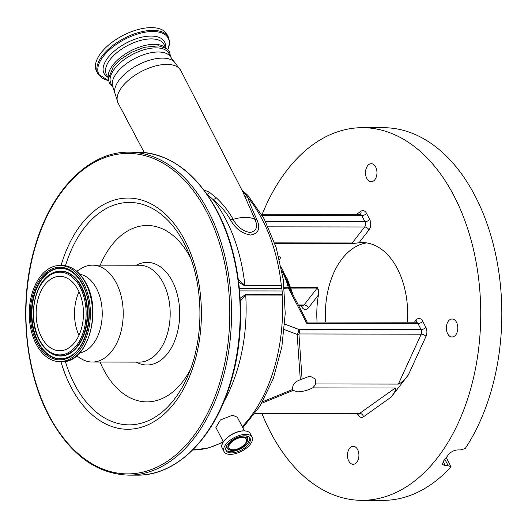 <?xml version="1.0" encoding="UTF-8"?>
<svg xmlns="http://www.w3.org/2000/svg" width="528" height="528" viewBox="0 0 528 528"><rect width="100%" height="100%" fill="white"/><g stroke="black" fill="none" stroke-linecap="round" stroke-linejoin="round"><path stroke-width="0.79" d="M230.281 454.364A15.774 7.729 152.5 0 0 246.517 448.054A15.774 7.729 152.5 0 0 252.047 437.078A15.774 7.729 152.5 0 0 245.824 434.359A15.774 7.729 152.5 0 0 229.588 440.662A15.774 7.729 152.5 0 0 224.057 451.645A15.774 7.729 152.5 0 0 230.281 454.364M223.364 441.837L215.906 427.508L220.407 419.951L232.617 415.173L237.323 417.265L244.411 430.881M281.332 285.556A140.989 89.681 -89.9 0 0 247.771 197.399C249.896 203.722 252.971 211.193 256.997 219.806C260.641 228.525 258.522 233.6 250.655 235.033C242.009 233.633 235.27 228.545 230.439 219.767C226.149 212.203 220.4 205.491 213.18 199.637L207.286 194.462A7.451 2.607 -61.7 0 0 209.392 192.199L216.256 197.769C223.153 204.257 228.776 211.444 233.132 219.325C237.098 226.763 242.728 231.158 250.028 232.511C256.522 231.125 258.159 226.743 254.938 219.358L244.325 195.307A7.451 5.801 157.6 0 0 247.771 197.399L243.487 191.387L247.969 195.459A7.451 4.679 138.4 0 0 245.89 194.396A7.451 6.25 156.9 0 1 242.9 192.04L180.82 70.521A35.336 17.305 152.5 0 0 154.631 66.198A35.336 17.305 152.5 0 0 122.186 86.744A35.336 17.305 152.5 0 0 118.133 103.151L144.263 152.519M238.346 279.668L244.9 285.377L281.318 285.437A2.482 1.577 -89.9 0 0 281.424 285.985A11.18 7.108 90.1 0 1 281.886 288.512L239.382 288.453M281.424 285.985L244.999 285.932L238.689 282.302M239.613 290.902L282.137 290.968L281.886 288.512M282.137 290.968A11.18 7.108 90.1 0 1 282.15 294.472A2.482 1.577 -89.9 0 0 282.137 295.099L245.711 295.04L240.319 301.118M203.867 189.895L209.392 192.199M256.997 219.806A7.451 3.696 153.1 0 1 254.938 219.358A34.162 16.731 152.5 0 0 233.132 219.325A7.451 3.59 -27.9 0 1 230.439 219.767M244.325 195.307L242.9 192.04M216.256 197.769A7.451 2.838 -49.3 0 1 213.18 199.637A140.989 89.681 90.1 0 1 225.892 219.582A140.989 89.681 90.1 0 1 244.9 285.377A2.482 1.577 -89.9 0 0 244.999 285.932M240.167 298.313L245.725 294.419L282.15 294.472M113.15 87.8A32.67 15.998 152.5 0 1 116.919 72.673A32.67 15.998 152.5 0 1 146.863 53.691A32.67 15.998 152.5 0 1 171.105 57.631L168.953 53.5A32.67 15.998 152.5 0 0 144.718 49.559A32.67 15.998 152.5 0 0 114.767 68.548A32.67 15.998 152.5 0 0 110.999 83.668L113.15 87.8L118.133 103.151M165.66 47.975A32.67 15.998 152.5 0 0 140.62 46.682A32.67 15.998 152.5 0 0 112.919 64.99A32.67 15.998 152.5 0 0 108.365 77.801M284.242 287.727L288.341 287.727L290.05 289.08L284.335 288.664M407.345 322.192A71.425 45.434 -89.9 0 0 397.393 268.719A71.425 45.434 -89.9 0 0 362.327 242.576A71.425 45.434 -89.9 0 0 358.981 242.768L351.12 243.771L274.903 243.659M262.568 401.768L292.829 389.413L293.165 390.397L297.713 391.855C302.663 391.684 307.619 390.364 312.589 387.889A12.421 6.085 152.5 0 0 315.645 383.955L315.209 378.939L309.949 376.101L300.32 379.777L297.152 334.409A3.729 2.614 -4 0 0 298.927 333.973L302.069 378.939M366.643 242.906A71.425 45.434 -89.9 0 0 325.697 322.067M290.961 287.41L317.189 287.45L318.239 289.384L318.457 294.941A71.425 45.434 -89.9 0 0 317.071 322.054M279.517 259.611L280.87 257.169L278.784 256.694M284.282 329.558L297.152 334.409A3.729 1.379 -69.3 0 0 298.841 329.439L421.113 329.617L417.965 323.565L306.781 323.4C307.494 321.816 307.342 321.644 306.319 322.885M261.934 413.53A186.325 118.516 -89.9 0 0 270.461 432.135A186.325 118.516 -89.9 0 0 361.937 500.333A186.325 118.516 -89.9 0 0 469.253 393.796A186.325 118.516 -89.9 0 0 453.981 195.875A186.325 118.516 -89.9 0 0 362.498 127.677A186.325 118.516 -89.9 0 0 262.238 214.177M366.808 178.424A9.009 5.729 90.1 0 1 366.076 168.861A9.009 5.729 90.1 0 1 371.257 163.706A9.009 5.729 90.1 0 1 375.679 167.006A9.009 5.729 90.1 0 1 376.418 176.57A9.009 5.729 90.1 0 1 371.23 181.718A9.009 5.729 90.1 0 1 366.808 178.424M447.645 333.703A9.009 5.729 90.1 0 1 446.906 324.139A9.009 5.729 90.1 0 1 452.093 318.991A9.009 5.729 90.1 0 1 456.515 322.285A9.009 5.729 90.1 0 1 457.255 331.848A9.009 5.729 90.1 0 1 452.067 337.003A9.009 5.729 90.1 0 1 447.645 333.703M348.757 461.003A9.009 5.729 90.1 0 1 348.025 451.44A9.009 5.729 90.1 0 1 353.206 446.285A9.009 5.729 90.1 0 1 357.628 449.585A9.009 5.729 90.1 0 1 358.367 459.149A9.009 5.729 90.1 0 1 353.179 464.297A9.009 5.729 90.1 0 1 348.757 461.003M391.103 397.148L363.541 416.744A3.729 2.62 54.6 0 0 359.693 413.345L395.32 388.014C396.601 388.601 395.201 391.644 391.103 397.148L408.349 374.953C403.887 380.457 400.567 383.5 398.376 384.08L315.645 383.955M443.15 461.505L445.322 465.676L442.431 464.488L443.381 461.208A186.325 118.516 -89.9 0 0 448.279 454.912C450.787 451.902 453.875 450.245 457.558 449.922L460.436 449.929L465.148 448.622A186.325 118.516 -89.9 0 0 475.068 195.908A186.325 118.516 -89.9 0 0 383.585 127.71L362.498 127.677M261.716 403.24L293.172 390.41M292.829 389.413C292.057 384.965 294.551 381.757 300.32 379.777M361.937 500.333L383.024 500.359A186.325 118.516 -89.9 0 0 451.044 466.778L448.199 465.676L444.899 459.334M445.322 465.676L448.199 465.676M395.32 388.014L312.589 387.889M451.044 466.778L446.259 457.591M100.089 362.056A88.196 56.1 -89.9 0 0 103.607 369.593A88.196 56.1 -89.9 0 0 190.344 369.646M190.516 257.849A88.196 56.1 -89.9 0 0 190.469 257.763A88.196 56.1 -89.9 0 0 100.234 265.168M97.944 73.92L96.518 71.181A39.752 19.47 -27.5 0 1 95.39 66.574A39.752 19.47 -27.5 0 1 127.05 33.495A39.752 19.47 -27.5 0 1 167.033 34.472L168.458 37.211A39.752 19.47 -27.5 0 0 128.476 36.234A39.752 19.47 -27.5 0 0 96.815 69.313A39.752 19.47 -27.5 0 0 97.944 73.92L108.497 80.639M136.349 265.221A51.315 32.644 90.1 0 1 172.313 281.147A51.315 32.644 90.1 0 1 173.758 343.101A51.315 32.644 90.1 0 1 136.204 362.109M76.745 271.26L81.121 268.541A48.444 30.815 90.1 0 1 92.479 265.155A48.444 30.815 90.1 0 1 116.266 282.883A48.444 30.815 90.1 0 1 120.232 334.343A48.444 30.815 90.1 0 1 92.334 362.043A48.444 30.815 90.1 0 1 80.989 358.618L76.613 355.885M79.84 274.25A39.56 25.166 90.1 0 1 96.551 288.493A39.56 25.166 90.1 0 1 100.346 328.561A39.56 25.166 90.1 0 1 79.721 352.909M36.142 344.025A48.074 30.578 90.1 0 1 32.201 292.961A48.074 30.578 90.1 0 1 59.888 265.478A48.074 30.578 90.1 0 1 83.49 283.074A48.074 30.578 90.1 0 1 87.43 334.132A48.074 30.578 90.1 0 1 59.743 361.621A48.074 30.578 90.1 0 1 36.142 344.025M41.494 337.135A37.204 23.661 90.1 0 1 38.445 297.62A37.204 23.661 90.1 0 1 59.875 276.349A37.204 23.661 90.1 0 1 78.137 289.964A37.204 23.661 90.1 0 1 81.187 329.479A37.204 23.661 90.1 0 1 59.763 350.75A37.204 23.661 90.1 0 1 41.494 337.135M78.956 335.392A37.204 23.661 90.1 0 1 79.022 291.766M231.416 452.905A13.477 6.6 152.5 0 0 245.282 447.52A13.477 6.6 152.5 0 0 250.008 438.134A13.477 6.6 152.5 0 0 244.688 435.818A13.477 6.6 152.5 0 0 230.822 441.203A13.477 6.6 152.5 0 0 226.096 450.582A13.477 6.6 152.5 0 0 231.416 452.905M242.946 436.854A10.705 5.24 152.5 0 0 230.459 442.451A10.705 5.24 152.5 0 0 229.898 450.014A10.705 5.24 152.5 0 0 232.406 450.424A10.705 5.24 152.5 0 0 247.361 440.926A10.705 5.24 152.5 0 0 242.946 436.854M232.874 449.823A9.748 4.778 152.5 0 0 242.906 445.922A9.748 4.778 152.5 0 0 246.325 439.138A9.748 4.778 152.5 0 0 242.477 437.455A9.748 4.778 152.5 0 0 232.445 441.355A9.748 4.778 152.5 0 0 229.027 448.14A9.748 4.778 152.5 0 0 232.874 449.823M222.268 448.206C218.467 442.504 233.726 430.393 243.969 430.874C247.157 430.914 249.249 431.831 250.252 433.633A15.774 7.729 152.5 0 0 244.028 430.921A15.774 7.729 152.5 0 0 227.799 437.224A15.774 7.729 152.5 0 0 222.268 448.206L224.057 451.645M247.672 431.508A15.695 7.689 152.5 0 0 243.995 430.881M236.511 432.32A11.86 5.808 152.5 0 0 229.073 436.194M245.725 294.419A2.482 1.577 90.1 0 0 245.711 295.04A140.989 89.681 90.1 0 1 223.773 401.973M192.661 450.008L192.674 450.008A140.989 89.681 -89.9 0 0 223.245 441.613M242.207 426.657A140.989 89.681 -89.9 0 0 282.13 294.974M291.621 292.096A55.341 35.198 -89.9 0 0 287.377 280.546M171.105 57.631L174.161 61.69A34.003 16.652 152.5 0 0 148.045 60.68A34.003 16.652 152.5 0 0 119.513 79.636A34.003 16.652 152.5 0 0 114.721 92.638M137.696 152.183A161.482 102.716 90.1 0 1 216.982 211.286A161.482 102.716 90.1 0 1 230.215 382.82A161.482 102.716 90.1 0 1 137.214 475.147C176.517 475.853 214.361 438.161 230.663 382.734C247.744 327.881 242.405 258.337 217.47 211.504C196.68 173.105 170.089 153.338 137.696 152.183L129.07 152.17A161.482 102.716 90.1 0 1 208.355 211.273A161.482 102.716 90.1 0 1 221.588 382.807A161.482 102.716 90.1 0 1 128.588 475.134L137.214 475.147M48.952 415.246A160.241 101.924 90.1 0 1 63.36 189.73A160.241 101.924 90.1 0 1 206.785 212.058A160.241 101.924 90.1 0 1 192.377 437.573A160.241 101.924 90.1 0 1 48.952 415.246M306.781 323.4L288.697 288.671A3.729 2.369 90.1 0 1 288.341 287.727A68.317 43.454 -89.9 0 0 281.846 270.6M265.604 221.595L364.96 221.74L361.805 215.688L262.31 215.543M351.12 243.771A3.729 2.369 -89.9 0 0 352.189 242.992L364.624 226.987L268.178 226.842M274.633 242.873L352.189 242.992A3.729 2.224 37.8 0 1 353.932 243.428M298.307 304.94L304.062 304.953L316.496 288.948L291.463 288.908M318.239 289.384A3.729 2.224 -142.2 0 0 316.496 288.948A3.729 2.369 -89.9 0 0 317.189 287.45M364.96 221.74A3.729 2.369 90.1 0 1 364.624 226.987A3.729 2.224 37.8 0 1 368.999 229.871A7.451 4.739 -89.9 0 0 369.666 219.384A3.729 1.828 -27.5 0 1 364.96 221.74M356.605 214.322L360.901 211.266A7.451 4.739 90.1 0 1 366.518 213.332L369.666 219.384M366.518 213.332A3.729 1.828 -27.5 0 1 361.805 215.688A3.729 2.369 -89.9 0 0 359.977 214.328L261.512 214.177M298.749 305.791L302.557 305.798A3.729 2.369 90.1 0 0 304.062 304.953A3.729 2.224 -142.2 0 1 308.438 307.837L318.457 294.941M302.273 305.798A3.729 1.828 -27.5 0 1 301.765 306.801A7.451 4.739 -89.9 0 0 308.438 307.837M301.765 306.801L301.244 305.791M368.999 229.871L358.981 242.768M414.427 322.199L416.005 320.173A7.451 4.739 -89.9 0 1 422.677 321.209L425.825 327.261A7.451 4.739 90.1 0 1 426.004 336.329L408.349 374.953M363.541 416.744A7.451 4.739 90.1 0 1 357.925 414.678L357.403 413.675M416.229 322.199A3.729 2.224 37.8 0 0 416.005 320.173M284.737 324.119L298.841 329.439A3.729 2.369 -89.9 0 1 298.927 333.973L421.205 334.158A3.729 2.369 -89.9 0 0 421.113 329.617A3.729 1.828 152.5 0 0 425.825 327.261M307.21 322.04L416.137 322.205A3.729 2.369 90.1 0 1 417.965 323.565A3.729 1.828 152.5 0 0 422.677 321.209M360.901 211.266A3.729 2.62 -125.4 0 1 360.202 214.289L359.977 214.328M398.376 384.08L421.205 334.158A3.729 1.676 -155.4 0 1 426.004 336.329M357.925 414.678A3.729 1.828 152.5 0 0 358.433 413.675M358.875 413.668L358.71 413.675A3.729 2.369 -89.9 0 0 359.693 413.345L255.268 413.186M284.684 324.878A3.729 1.379 -69.3 0 0 284.711 324.469M108.339 78.164L106.432 74.494A32.485 15.906 -27.5 0 1 105.514 70.726A32.485 15.906 -27.5 0 1 131.386 43.699A32.485 15.906 -27.5 0 1 164.056 44.497L165.97 48.167M61.063 265.478A115.612 73.537 90.1 0 1 184.807 240.359A115.612 73.537 90.1 0 1 174.412 403.055A115.612 73.537 90.1 0 1 70.937 386.945A115.612 73.537 90.1 0 1 60.918 361.621M65.459 265.782A111.217 70.745 90.1 0 1 184.048 243.144A111.217 70.745 90.1 0 1 187.684 250.78C204.079 287.278 203.999 340.256 187.493 376.702A111.217 70.745 90.1 0 1 74.501 384.166A111.217 70.745 90.1 0 1 65.32 361.337M107.851 77.22A34.115 16.711 -27.5 0 1 103.079 69.485A34.115 16.711 -27.5 0 1 133.973 39.56A34.115 16.711 -27.5 0 1 165.535 45.89A34.115 16.711 -27.5 0 1 165.475 47.223M108.478 80.527A39.098 19.147 -27.5 0 1 97.792 69.808A39.098 19.147 -27.5 0 1 133.195 35.515A39.098 19.147 -27.5 0 1 169.363 42.768A39.098 19.147 -27.5 0 1 167.825 49.632M92.479 265.155L139.445 265.221A48.444 30.815 90.1 0 1 163.231 282.955A48.444 30.815 90.1 0 1 167.198 334.415A48.444 30.815 90.1 0 1 139.3 362.116L92.334 362.043M62.033 265.478A48.074 30.578 90.1 0 1 85.635 283.074A48.074 30.578 90.1 0 1 89.575 334.138A48.074 30.578 90.1 0 1 61.888 361.627C87.278 363.449 102.59 312.061 86.031 283.246C79.84 271.775 71.848 265.855 62.033 265.478L59.888 265.478M37 342.923A46.332 29.469 90.1 0 1 41.164 277.721A46.332 29.469 90.1 0 1 82.632 284.176A46.332 29.469 90.1 0 1 78.467 349.378A46.332 29.469 90.1 0 1 37 342.923M37.924 342.342A45.415 28.888 90.1 0 1 36.749 287.285A45.415 28.888 90.1 0 1 70.217 270.877C75.062 273.689 79.167 278.276 82.52 284.638C95.311 307.197 88.156 347.332 70.092 356.248A45.415 28.888 90.1 0 1 37.924 342.342M70.244 356.162A45.223 28.769 90.1 0 1 38.366 342.223A45.223 28.769 90.1 0 1 37.151 287.496A45.223 28.769 90.1 0 1 70.369 270.97M51.322 273.709A42.471 27.014 90.1 0 1 51.473 273.616A42.471 27.014 90.1 0 1 81.556 286.625A42.471 27.014 90.1 0 1 82.658 338.118A42.471 27.014 90.1 0 1 51.355 353.456A42.471 27.014 90.1 0 1 51.203 353.364M51.473 273.616L51.163 273.794A42.286 26.895 90.1 0 1 81.114 286.744A42.286 26.895 90.1 0 1 82.21 338.006A42.286 26.895 90.1 0 1 51.044 353.278L51.355 353.456M39.448 339.775A41.362 26.314 90.1 0 1 43.164 281.563A41.362 26.314 90.1 0 1 80.19 287.324A41.362 26.314 90.1 0 1 76.468 345.536A41.362 26.314 90.1 0 1 39.448 339.775M243.943 430.881A15.695 7.689 152.5 0 0 222.004 444.866M225.826 449.869A13.477 6.6 152.5 0 0 230.716 451.559A13.477 6.6 152.5 0 0 243.995 446.622A13.477 6.6 152.5 0 0 249.579 437.507M226.453 446.206A11.669 5.716 152.5 0 0 228.644 449.519L229.898 450.014M247.361 440.926L247.678 439.613A11.669 5.716 152.5 0 0 246.22 435.923M250.252 433.633L252.047 437.078M192.674 450.008L208.138 448.067L223.067 442.312M242.801 427.792L260.073 405.973L273.299 378.583L281.827 347.18L285.226 313.579L283.305 279.708L276.164 247.533L264.191 218.909L247.969 195.459M285.463 275.741L287.417 279.193L293.192 295.112M174.161 61.69L180.82 70.521M241.712 189.479L243.487 191.387M112.662 86.869L109.369 83.226L108.332 78.936L113.282 66.825L121.202 58.978L131.558 52.305L144.289 47.296L158.638 45.83L166.591 48.589L169.521 51.896L170.623 56.701M129.07 152.17C89.404 151.444 51.262 189.869 35.178 246.061C18.612 300.683 24.116 369.402 48.814 415.82C69.604 454.212 96.195 473.986 128.588 475.134M281.272 267.571L283.279 271.161L289.839 288.539M290.05 289.08L307.223 322.073M358.71 413.675L255.031 413.516M167.904 49.711L169.666 42.148L168.458 37.211M59.743 361.621L61.888 361.627M51.163 273.794C33.924 282.533 27.555 319.222 39.329 340.237C42.458 346.196 46.358 350.546 51.044 353.278"/></g></svg>
